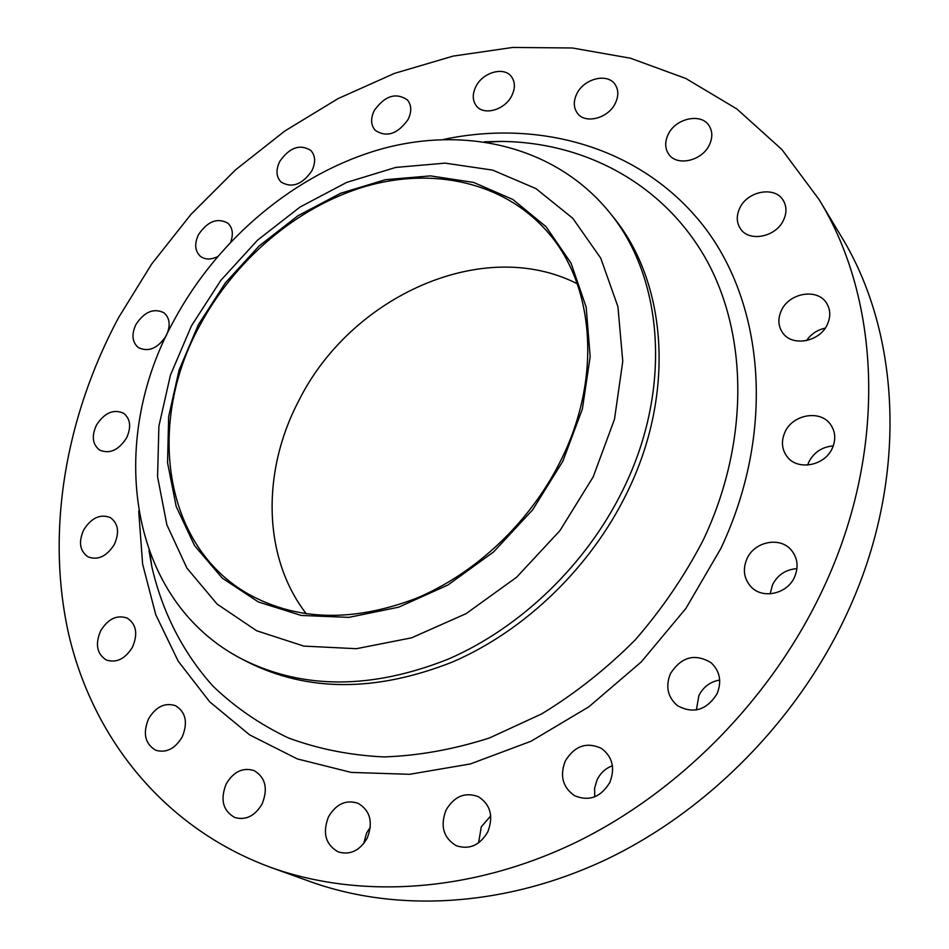 <?xml version="1.0" encoding="UTF-8"?>
<svg xmlns="http://www.w3.org/2000/svg" width="949" height="949" viewBox="0 0 949 949"><rect width="100%" height="100%" fill="white"/><g stroke="black" fill="none" stroke-linecap="round" stroke-linejoin="round"><path stroke-width="1.42" d="M781.312 310.655C777.717 318.698 778.133 326.029 782.557 332.648C791.857 347.061 819.77 342.091 827.374 324.368C830.79 316.669 830.529 309.599 826.579 303.17C817.516 287.891 788.999 292.802 781.312 310.655M739.686 208.27C736.258 215.755 736.495 222.541 740.386 228.614C748.856 242.446 776.068 237.203 783.577 220.026C786.851 212.825 786.733 206.253 783.21 200.334C774.942 185.79 747.254 191.022 739.686 208.27M668.132 134.533C664.727 141.816 664.893 148.305 668.63 154.023C676.59 166.704 702.094 161.105 709.413 144.817C712.675 137.759 712.592 131.448 709.176 125.849C701.347 112.575 675.486 118.21 668.132 134.533M576.79 93.868C573.315 101.199 573.493 107.593 577.3 113.073C584.964 124.414 608.297 118.506 615.343 103.227C618.701 96.098 618.618 89.835 615.071 84.449C607.502 72.634 583.884 78.577 576.79 93.868M475.84 86.644C472.211 94.2 472.424 100.653 476.469 106.003C483.978 115.968 505.058 109.882 511.831 95.6C515.354 88.221 515.212 81.887 511.404 76.608C503.955 66.216 482.65 72.338 475.84 86.644M374.309 110.452C370.478 118.4 370.762 125.031 375.187 130.321C386.611 137.759 397.584 134.153 408.094 119.491C411.83 111.697 411.605 105.173 407.418 99.942C395.958 92.207 384.926 95.707 374.309 110.452M279.825 161.318C275.72 169.824 276.123 176.716 281.034 182.018C291.877 188.412 302.15 184.699 311.841 170.856C315.839 162.504 315.507 155.695 310.821 150.44C299.943 143.785 289.611 147.415 279.825 161.318M230.832 241.722C233.525 233.834 232.564 227.665 227.938 223.229C217.499 217.463 207.724 221.188 198.638 234.415C194.248 243.608 194.806 250.88 200.322 256.242C204.96 259.706 210.631 259.884 217.321 256.776M136.027 324.309C131.306 334.356 132.077 342.114 138.34 347.595C148.447 352.387 157.724 348.473 166.134 335.875C170.761 325.97 170.061 318.295 164.035 312.826C153.88 307.808 144.545 311.628 136.027 324.309M96.478 425.045C91.401 436.077 92.444 444.429 99.609 450.075C109.586 454.263 118.554 450.241 126.502 438.047C131.472 427.157 130.499 418.889 123.607 413.242C113.572 408.817 104.532 412.744 96.478 425.045M83.761 529.791C78.34 541.962 79.74 550.978 87.96 556.849C97.949 560.539 106.727 556.411 114.319 544.465C119.633 532.448 118.328 523.516 110.416 517.644C100.345 513.682 91.472 517.739 83.761 529.791M100.724 630.682C94.983 644.063 96.81 653.825 106.229 659.958C116.383 663.268 125.126 659.009 132.469 647.171C138.091 633.968 136.371 624.3 127.308 618.155C117.059 614.537 108.198 618.712 100.724 630.682M148.637 718.666C142.623 733.257 144.96 743.767 155.636 750.208C166.146 753.281 174.996 748.88 182.184 736.982C188.056 722.628 185.862 712.213 175.612 705.736C164.984 702.307 155.992 706.625 148.637 718.666M226.206 783.91C220.038 799.509 222.885 810.695 234.771 817.504C245.827 820.553 254.961 816.01 262.161 803.874C268.176 788.56 265.495 777.48 254.142 770.612C242.908 767.136 233.596 771.573 226.206 783.91M363.657 843.685L366.634 832.902L370.359 827.16M328.484 816.828C322.292 832.973 325.566 844.681 338.295 851.929C350.193 855.31 359.849 850.672 367.275 838.003C373.289 822.225 370.24 810.66 358.141 803.305C346.029 799.414 336.148 803.922 328.484 816.828M478.569 842.902L481.285 826.852L490.752 815.843M446.03 810.09C440.004 826.021 443.42 837.908 456.279 845.713C469.34 849.984 479.862 845.345 487.833 831.799C493.658 816.306 490.526 804.598 478.426 796.697C465.105 791.774 454.298 796.235 446.03 810.09M594.774 796.792L594.596 788.18L597.099 779.817C600.492 772.984 605.604 768.299 612.413 765.748M565.284 761.015C559.602 775.796 562.698 787.362 574.572 795.701C589.104 801.691 600.847 797.267 609.839 782.415C615.296 768.132 612.52 756.804 601.5 748.429C586.707 741.608 574.631 745.795 565.284 761.015M696.388 709.947L698.855 695.629C703.328 686.862 710.279 681.667 719.71 680.053M670.445 673.624C665.308 686.471 667.645 697.159 677.456 705.665C693.363 714.217 706.566 710.267 717.064 693.802C721.964 681.489 719.947 671.097 711.015 662.651C694.893 653.126 681.37 656.779 670.445 673.624M807.611 465.081L808.821 462.044C813.981 452.258 822.131 446.884 833.269 445.9M784.918 432.222C780.968 441.321 781.751 449.541 787.29 456.884C797.753 470.906 824.8 465.864 832.309 448.213C836.057 439.517 835.464 431.605 830.529 424.464C820.327 409.458 792.545 414.357 784.918 432.222M770.149 593.837L772.557 584.703C777.753 574.797 785.891 569.447 796.946 568.653M746.946 558.795C742.438 569.554 743.897 578.985 751.311 587.087C762.913 599.4 787.35 593.884 794.55 577.063C798.833 566.79 797.646 557.692 790.991 549.744C779.568 536.363 754.301 541.701 746.946 558.795M198.341 324.76L225.316 282.956L258.958 246.123L297.903 215.791L340.644 193.264L385.46 179.681L430.478 175.885L473.658 182.445L512.887 199.492L546.019 226.692L571.025 263.098L586.174 307.168L590.159 356.741L582.354 409.102L562.864 461.178L532.686 509.791L493.575 551.927L447.964 584.999L398.722 607.158L348.829 617.372L301.177 615.438L258.306 601.939L222.268 578.119L194.581 545.651L176.194 506.505L167.558 462.756L168.661 416.54L179.147 369.885L198.341 324.76M191.413 325.922L220.844 280.346L257.511 240.192L299.991 207.072L346.658 182.41L395.686 167.439L445.069 163.133L492.602 170.108L535.96 188.602L572.769 218.282L600.764 258.199L617.929 306.693L622.769 361.379L614.489 419.268L593.184 476.896L559.898 530.693L516.624 577.229L466.113 613.635L411.581 637.835L356.409 648.701L303.822 646.103L256.645 630.753L217.131 604.11L186.882 568.071L166.882 524.856L157.57 476.778L158.898 426.148L170.429 375.163L191.413 325.922M173.999 320.418C218.151 238.413 296.088 173.05 381.32 149.017C466.327 125.529 555.984 146.49 609.483 212.374C663.493 277.784 672.544 389.422 623.173 489.399C586.672 564.252 520.799 627.764 448.106 659.187C371.545 689.484 303.063 689.555 242.636 659.413C127.854 600.764 106.264 442.187 173.999 320.418M609.483 212.374L613.054 216.835C666.945 282.114 676.044 393.372 626.921 492.946C590.598 567.49 525.011 630.717 452.578 661.963C376.29 692.094 307.998 692.129 247.701 662.046L242.636 659.413M118.578 317.618L151.698 263.988L190.903 214.462L235.53 169.859L284.866 130.974L338.152 98.566L394.523 73.37L453.064 56.11L512.709 47.45L572.294 47.984L630.504 58.221L685.878 78.506L736.863 108.957L781.81 149.444L819.034 199.492C880.909 299.801 887.932 450.751 823.412 588.143C772.605 697.218 680.314 791.478 575.865 842.392C471.155 892.867 359.541 899.189 270.892 867.457C163.857 828.109 93.168 738.263 68.874 635.011C45.35 531.084 65.706 416.528 118.578 317.618M819.034 199.492L840.885 235.815C901.514 334.214 908.857 480.894 846.923 613.635C798.145 719.057 709.152 809.794 607.918 858.667C506.422 907.114 397.714 912.902 310.786 881.799L270.892 867.457M306.361 613.873C262.505 557.324 261.639 471.167 298.793 400.715C350.656 296.266 483.243 235.862 577.253 283.763M560.847 460.431C530.527 521.725 476.007 573.433 416.208 598.333C353.17 622.307 297.334 620.943 248.685 594.24C162.564 545.817 146.371 422.376 199.871 325.329C235.079 259.575 297.191 206.787 364.867 186.585C432.424 166.81 503.184 181.757 546.743 231.022C594.181 283.644 602.556 377.239 560.847 460.431M806.496 340.62C811.039 334.036 817.267 329.884 825.191 328.152M149.017 550.574L151.864 566.838C162.22 611.749 182.766 652.592 213.027 686.186C234.866 707.147 259.919 724.36 288.176 737.859C318.01 748.927 349.92 755.285 383.918 756.934C418.687 755.724 453.871 749.39 489.494 737.954L541.642 713.921C575.343 693.375 606.541 668.701 635.237 639.887C661.987 609.104 684.644 575.865 703.209 540.135C749.793 441.949 748.097 333.728 705.57 258.33C662.568 182.955 584.05 142.113 500.965 141.413L484.464 141.792M443.634 139.42C541.049 118.898 642.793 147.795 703.956 226.538C764.68 305.139 775.582 432.803 720.73 548.724L685.878 608.451L641.239 661.951L588.807 706.851L530.977 741.264L470.372 763.945L409.636 774.301L351.225 772.415L297.31 758.915L249.67 734.894L209.646 701.762L178.163 661.133L155.743 614.667L142.623 564.086L138.708 510.989M148.993 550.539L151.864 566.838L149.835 552.84M486.837 142.16L500.965 141.413L484.429 141.792"/></g></svg>
